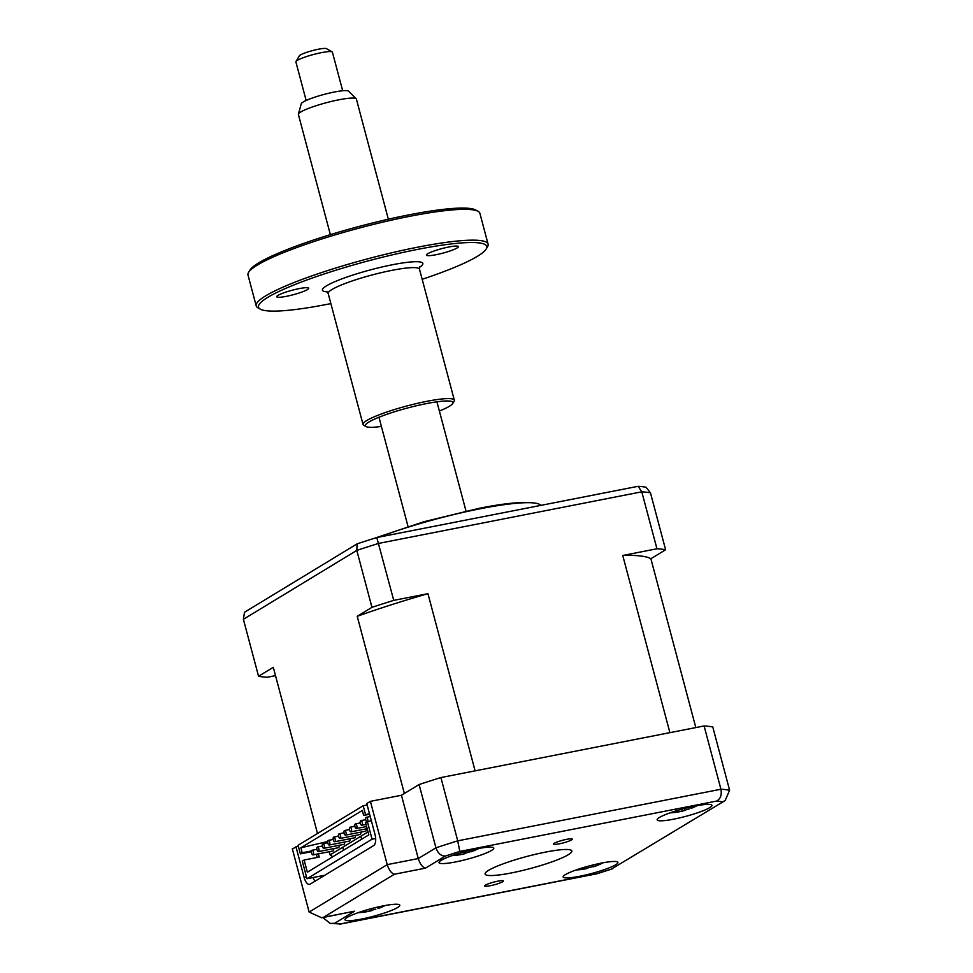 <?xml version="1.0" encoding="UTF-8"?>
<svg xmlns="http://www.w3.org/2000/svg" width="973" height="973" viewBox="0 0 973 973"><rect width="100%" height="100%" fill="white"/><g stroke="black" fill="none" stroke-linecap="round" stroke-linejoin="round"><path stroke-width="1.46" d="M490.331 885.698A9.681 1.35 165.1 0 0 503.394 880.954A9.681 1.35 165.1 0 0 497.75 881.185A9.681 1.35 165.1 0 0 484.676 885.929A9.681 1.35 165.1 0 0 490.331 885.698M559.207 843.846A9.681 1.35 165.1 0 0 572.27 839.103A9.681 1.35 165.1 0 0 566.614 839.346A9.681 1.35 165.1 0 0 553.552 844.09A9.681 1.35 165.1 0 0 559.207 843.846M361.555 919.047A28.339 3.965 165.1 0 0 399.794 905.17A28.339 3.965 165.1 0 0 383.253 905.875A28.339 3.965 165.1 0 0 345.014 919.753A28.339 3.965 165.1 0 0 361.555 919.047M579.701 876.272A28.339 3.965 165.1 0 0 617.94 862.394A28.339 3.965 165.1 0 0 601.399 863.1A28.339 3.965 165.1 0 0 563.16 876.977A28.339 3.965 165.1 0 0 579.701 876.272M673.705 819.169A28.339 3.965 165.1 0 0 711.932 805.291A28.339 3.965 165.1 0 0 695.391 805.985A28.339 3.965 165.1 0 0 657.152 819.862A28.339 3.965 165.1 0 0 673.705 819.169M455.546 861.944A28.339 3.965 165.1 0 0 493.785 848.067A28.339 3.965 165.1 0 0 477.244 848.76A28.339 3.965 165.1 0 0 439.005 862.637A28.339 3.965 165.1 0 0 455.546 861.944M511.299 872.951A44.88 6.276 165.1 0 0 571.844 850.986A44.88 6.276 165.1 0 0 545.646 852.08A44.88 6.276 165.1 0 0 485.101 874.058A44.88 6.276 165.1 0 0 511.299 872.951M298.322 846.133L292.314 848.797L309.146 912.078L387.23 864.632L370.397 801.351L366.785 803.552L374.958 834.287A9.45 4.014 78.9 0 1 373.754 845.525L310.119 884.177A9.45 4.014 78.9 0 1 309.536 884.408A9.45 4.014 78.9 0 1 304.099 877.342L306.495 876.868M313.075 877.537A9.45 4.014 -101.1 0 0 315.045 881.197M361.64 839.237L360.837 836.245M295.926 846.607L304.099 877.342M370.397 801.351L401.448 795.269L419.095 784.542L435.94 847.824A222.014 31.051 -14.9 0 1 457.736 840.842L720.932 789.237A222.014 31.051 -14.9 0 1 729.604 790.234L712.771 726.953A222.014 31.051 -14.9 0 0 704.099 725.955L720.932 789.237C721.93 795.075 720.446 799.028 716.469 801.107L459.779 851.448L457.736 840.842L440.903 777.561L704.099 725.955M357.225 616.31L371.954 607.347A222.014 31.051 -14.9 0 1 393.749 600.377L427.95 593.676A198.395 27.743 165.1 0 0 357.225 616.31L404.367 793.494L401.448 795.269L418.281 858.551L435.94 847.824C437.959 853.382 441.097 856.131 445.33 856.07L425.456 868.135C422.428 867.235 420.032 864.036 418.281 858.551L387.23 864.632C388.993 870.117 391.389 873.316 394.418 874.228L323.559 917.284L354.598 911.19L334.724 923.268A212.564 29.725 165.1 0 0 340.477 923.924L597.167 873.596A212.564 29.725 165.1 0 0 611.616 868.974L725.165 800.536L729.604 790.234M419.095 784.542A222.014 31.051 -14.9 0 1 440.903 777.561M309.146 912.078L321.674 917.758L323.559 917.284M321.674 917.758L354.598 911.19M322.793 917.539L330.224 923.45L334.724 923.268M330.224 923.45L340.477 923.924M611.616 868.974L725.165 800.536M477.257 848.76A64.546 62.576 39.9 0 1 476.442 849.174L471.419 851.728A66.128 66.128 0 0 0 479.02 848.42M470.482 850.232L471.419 851.728M472.16 851.18L465.824 853.066A64.546 15.288 -90.3 0 1 464.571 853.771L463.707 854.002A66.128 66.128 0 0 1 451.995 855.62M464.595 851.728L464.571 853.771L456.252 855.194A64.546 62.576 39.9 0 1 452.165 855.559M465.617 851.46L465.824 853.066M311.615 853.139A2.36 1.009 78.9 0 1 312.065 850.268A2.36 1.009 78.9 0 1 313.415 852.044A2.36 1.009 78.9 0 1 312.978 854.914A2.36 1.009 78.9 0 1 311.615 853.139M317.04 849.843A2.36 1.009 78.9 0 1 317.49 846.972A2.36 1.009 78.9 0 1 318.84 848.748A2.36 1.009 78.9 0 1 318.39 851.618A2.36 1.009 78.9 0 1 317.04 849.843M322.464 846.546A2.36 1.009 78.9 0 1 322.914 843.688A2.36 1.009 78.9 0 1 324.264 845.452A2.36 1.009 78.9 0 1 323.814 848.322A2.36 1.009 78.9 0 1 322.464 846.546M327.877 843.25A2.36 1.009 78.9 0 1 328.327 840.392A2.36 1.009 78.9 0 1 329.689 842.156A2.36 1.009 78.9 0 1 329.239 845.026A2.36 1.009 78.9 0 1 327.877 843.25M333.301 839.967A2.36 1.009 78.9 0 1 333.751 837.096A2.36 1.009 78.9 0 1 335.113 838.86A2.36 1.009 78.9 0 1 334.663 841.73A2.36 1.009 78.9 0 1 333.301 839.967M338.726 836.671A2.36 1.009 78.9 0 1 339.176 833.8A2.36 1.009 78.9 0 1 340.538 835.564A2.36 1.009 78.9 0 1 340.088 838.434A2.36 1.009 78.9 0 1 338.726 836.671M344.15 833.375A2.36 1.009 78.9 0 1 344.6 830.504A2.36 1.009 78.9 0 1 345.962 832.268A2.36 1.009 78.9 0 1 345.512 835.138A2.36 1.009 78.9 0 1 344.15 833.375M349.575 830.078A2.36 1.009 78.9 0 1 350.025 827.208A2.36 1.009 78.9 0 1 351.375 828.984A2.36 1.009 78.9 0 1 350.937 831.842A2.36 1.009 78.9 0 1 349.575 830.078M354.999 826.782A2.36 1.009 78.9 0 1 355.449 823.912A2.36 1.009 78.9 0 1 356.799 825.688A2.36 1.009 78.9 0 1 356.349 828.546A2.36 1.009 78.9 0 1 354.999 826.782M360.424 823.486A2.36 1.009 78.9 0 1 360.874 820.616A2.36 1.009 78.9 0 1 362.224 822.392A2.36 1.009 78.9 0 1 361.774 825.25A2.36 1.009 78.9 0 1 360.424 823.486M366.845 821.893A2.36 1.009 78.9 0 1 365.836 820.19A2.36 1.009 78.9 0 1 366.286 817.32A2.36 1.009 78.9 0 1 367.648 819.096A2.36 1.009 78.9 0 1 367.648 821.516M378.911 537.132A103.916 14.534 -14.9 0 1 480.528 508.697A103.916 14.534 -14.9 0 1 537.218 503.515A103.916 14.534 -14.9 0 1 540.806 505.388M366.213 828.85A2.36 1.009 78.9 0 1 365.641 831.185L345.512 835.138M360.788 832.146A2.36 1.009 78.9 0 1 360.217 834.481L340.088 838.434M355.364 835.442A2.36 1.009 78.9 0 1 354.804 837.777L334.663 841.73M349.939 838.738A2.36 1.009 78.9 0 1 349.38 841.073L329.239 845.026M344.515 842.034A2.36 1.009 78.9 0 1 343.956 844.369L323.814 848.322M339.091 845.318A2.36 1.009 78.9 0 1 338.531 847.665L318.39 851.618M333.666 848.614A2.36 1.009 78.9 0 1 333.107 850.961L312.978 854.914M311.433 851.703L300.377 853.868L302.189 852.774L300.864 847.799L327.719 841.499M326.928 842.898L327.706 842.192M365.666 819.132L364.34 819.935M360.241 822.428L358.915 823.231M354.829 825.724L353.491 826.527M349.404 829.02L348.066 829.823M343.98 832.316L342.654 833.119M338.555 835.6L337.23 836.415M333.131 838.896L331.805 839.711M329.275 851.716L330.127 854.902L332.815 856.751M368.025 831.879L330.127 854.902M318.366 853.856L319.217 857.043L304.111 860.01L307.359 872.209L368.816 834.87L365.568 822.672L367.38 821.565L372.063 839.2L375.651 838.495M304.111 860.01L302.299 861.105L306.994 878.728L372.063 839.2M316.371 854.245L317.222 857.432M302.189 852.774L311.53 850.937M369.631 814.255L363.647 815.435L362.321 810.46L300.864 847.799M363.647 815.435L369.448 813.55M371.37 820.786L367.38 821.565M324.86 875.226L306.994 878.728M300.377 853.868L298.091 845.282L363.172 805.741L365.459 814.34M343.554 850.22L342.751 847.228M367.162 804.963L363.172 805.741M650.888 558.721A198.395 27.743 165.1 0 0 622.744 555.474L656.945 548.772A222.014 31.051 -14.9 0 1 665.617 549.769L650.888 558.721L695.817 727.585M656.945 548.772L641.791 491.815L378.594 543.421A222.014 31.051 165.1 0 0 356.799 550.402L357.115 543.846L244.503 612.26L243.396 619.302L258.55 676.259L273.291 667.308L317.502 833.496M665.617 549.769L650.463 492.812A222.014 31.051 165.1 0 0 641.791 491.815L638.154 486.293L376.806 537.546L393.749 600.377M275.505 675.627L267.222 677.257A222.014 31.051 -14.9 0 1 258.55 676.259M427.95 593.676L475.104 770.859L669.898 732.657L622.744 555.474M371.954 607.347L356.799 550.402L243.396 619.302M376.806 537.546A219.314 30.674 165.1 0 0 357.115 543.846M638.154 486.293A219.314 30.674 165.1 0 1 645.987 487.205L650.463 492.812M694.588 806.106L691.122 808.368A64.546 20.433 55.2 0 0 691.304 808.295A66.128 66.128 0 0 0 697.167 805.656M689.93 807.152L691.122 808.368M689.225 808.916L686.683 809.536A64.546 25.407 -90.9 0 1 684.615 810.497L675.566 812.333A64.546 59.487 52.7 0 1 670.713 812.808A64.546 59.487 52.7 0 1 670.579 812.82L670.908 812.577M671.929 812.224A64.546 54.512 -57 0 0 672.659 812.114C676.284 811.494 677.439 810.74 676.126 809.864M382.876 905.948A64.546 61.457 47 0 1 382.486 906.143L378.156 908.575A66.128 66.128 0 0 0 385.028 905.535M377.086 907.201L378.132 908.587M375.785 909.22L373 909.864A64.546 19.715 -90.6 0 1 371.394 910.667L370.287 910.983A66.128 66.128 0 0 1 358.003 912.723M371.406 908.624L371.394 910.667L362.722 912.285A64.546 61.457 47 0 1 358.052 912.71M602.409 862.905A64.546 63.914 -19.4 0 1 600.134 863.988L593.457 866.773A64.546 3.187 59.3 0 1 593.019 866.554L586.488 868.281A64.546 1.788 -89 0 1 586.342 868.658L586.147 868.719M603.175 862.759A66.128 66.128 0 0 1 593.725 866.712L592.46 865.106M586.378 866.724L586.342 868.658L579.312 869.485A64.546 63.914 -19.4 0 1 576.977 869.667M298.407 114.121L301.265 103.746A24.544 3.43 -14.9 0 1 307.286 99.976A24.544 3.43 -14.9 0 1 332.109 92.484A24.544 3.43 -14.9 0 1 348.541 91.17L356.191 98.747A29.993 4.196 165.1 0 0 336.111 100.365A29.993 4.196 165.1 0 0 305.765 109.511A29.993 4.196 165.1 0 0 298.407 114.121A29.993 4.196 165.1 0 0 298.395 114.486L330.37 234.651M342.678 90.757L332.413 52.189A18.901 2.639 165.1 0 0 332.134 51.873A18.901 2.639 165.1 0 0 319.12 53.126A18.901 2.639 165.1 0 0 300.535 58.769A18.901 2.639 165.1 0 0 295.987 61.494A18.901 2.639 165.1 0 0 295.889 61.907L306.154 100.474M295.987 61.494L299.319 55.862A14.169 1.982 -14.9 0 1 302.737 53.819A14.169 1.982 -14.9 0 1 316.675 49.587A14.169 1.982 -14.9 0 1 326.441 48.65L332.134 51.873M388.349 219.217L356.373 99.051A29.993 4.196 165.1 0 0 356.191 98.747M248.553 272.428L249.891 270.178A118.098 16.517 -14.9 0 1 408.66 214.911A118.098 16.517 -14.9 0 1 475.846 210.059L478.12 211.348A119.983 16.784 165.1 0 0 409.864 216.286A119.983 16.784 165.1 0 0 248.553 272.428A119.983 16.784 165.1 0 0 247.993 275.031L256.203 305.85A119.983 16.784 -14.9 0 1 418.062 247.106A119.983 16.784 -14.9 0 1 488.093 244.15A119.983 16.784 -14.9 0 1 487.546 246.753L486.208 249.003A118.098 16.517 165.1 0 0 417.818 249.356A118.098 16.517 165.1 0 0 301.581 281.951A118.098 16.517 165.1 0 0 260.253 309.122A118.098 16.517 165.1 0 0 327.439 304.269A118.098 16.517 165.1 0 0 330.869 303.588M260.253 309.122L257.967 307.833A119.983 16.784 -14.9 0 1 256.203 305.85M366.018 426.539L363.732 425.25A47.239 6.604 -14.9 0 1 363.038 424.471A47.239 6.604 -14.9 0 1 426.758 401.338A47.239 6.604 -14.9 0 1 454.33 400.183A47.239 6.604 -14.9 0 1 454.111 401.204L452.786 403.454A45.342 6.337 165.1 0 0 426.515 403.588A45.342 6.337 165.1 0 0 381.89 416.103A45.342 6.337 165.1 0 0 366.018 426.539A45.342 6.337 165.1 0 0 381.404 426.442M436.086 254.707A16.529 2.311 165.1 0 0 458.392 246.607A16.529 2.311 165.1 0 0 448.735 247.008A16.529 2.311 165.1 0 0 426.429 255.108A16.529 2.311 165.1 0 0 436.086 254.707M286.378 296.327A16.529 2.311 165.1 0 0 308.684 288.227A16.529 2.311 165.1 0 0 299.039 288.64A16.529 2.311 165.1 0 0 276.733 296.729A16.529 2.311 165.1 0 0 286.378 296.327M439.382 411.02A45.342 6.337 165.1 0 0 452.786 403.454M422.173 279.3A118.098 16.517 165.1 0 0 486.208 249.003M488.093 244.15L479.896 213.33A119.983 16.784 165.1 0 0 478.12 211.348M425.456 868.135L394.418 874.228M722.221 801.776A212.564 29.725 165.1 0 0 716.469 801.107M459.779 851.448A212.564 29.725 165.1 0 0 445.33 856.07M455.972 854.367L456.252 855.194M684.615 808.466L684.615 810.497M675.262 811.543L675.566 812.333M362.442 911.482L362.722 912.285M599.976 863.379L600.134 863.988M419.825 266.566L419.485 269.18A47.239 6.604 165.1 0 0 391.912 270.348A47.239 6.604 165.1 0 0 328.181 293.481L326.575 291.377M327.256 291.864A51.958 7.261 -14.9 0 1 336.439 281.027A51.958 7.261 -14.9 0 1 392.508 264.729A51.958 7.261 -14.9 0 1 419.485 267.32M612.637 868.755L597.094 873.73L339.382 924.265M316.918 849.32L312.065 850.268M322.343 846.024L317.49 846.972M327.767 842.727L322.914 843.688M333.192 839.431L328.327 840.392M338.616 836.135L333.751 837.096M344.041 832.852L339.176 833.8M349.465 829.555L344.6 830.504M354.877 826.259L350.025 827.208M360.302 822.963L355.449 823.912M365.726 819.667L360.874 820.616M370.239 816.554L366.286 817.32M374.191 538.361L423.997 521.71L478.984 508.356C506.301 502.859 525.712 501.241 537.218 503.515M366.03 824.423L361.774 825.25M366.602 826.539L356.349 828.546M367.162 828.668L350.937 831.842M670.713 812.808A66.128 66.128 0 0 0 683.216 810.898M576.162 869.947A66.128 66.128 0 0 0 586.135 868.719M378.959 417.247L408.028 526.49M436.926 401.825L465.994 511.056M363.038 424.471L328.181 293.481M454.33 400.183L419.485 269.18"/></g></svg>
